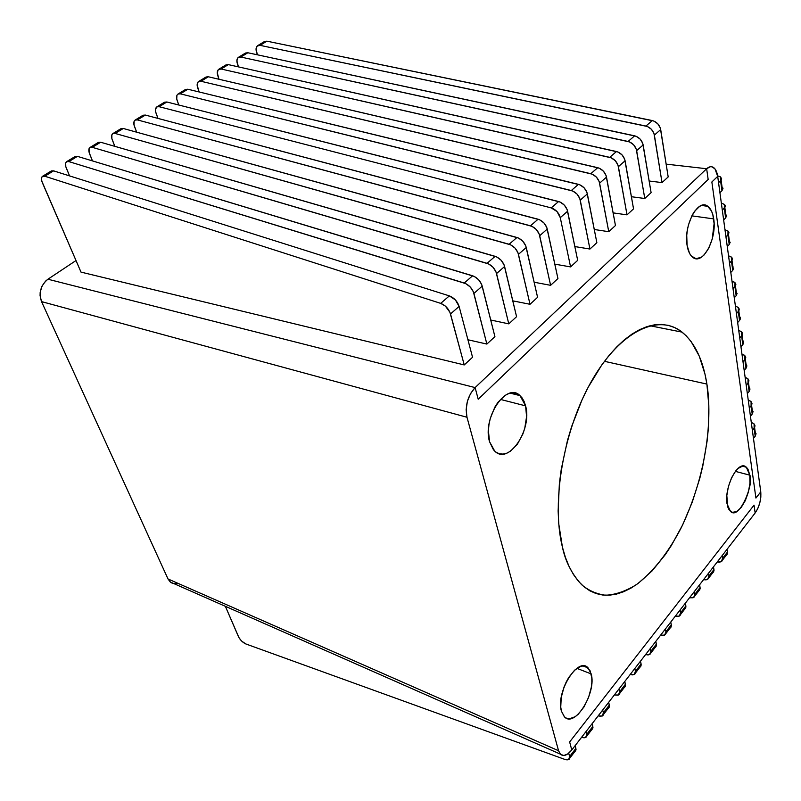 <?xml version="1.0" encoding="UTF-8"?>
<svg xmlns="http://www.w3.org/2000/svg" width="801" height="801" viewBox="0 0 801 801"><rect width="100%" height="100%" fill="white"/><g stroke="black" fill="none" stroke-linecap="round" stroke-linejoin="round"><path stroke-width="1.2" d="M717.696 176.38L711.859 181.987L717.696 176.38C717.055 172.045 715.663 169.081 713.541 167.499C711.388 166.117 709.095 166.538 706.652 168.741L708.164 179.484L478.207 399.218L475.103 387.584L478.207 399.218L708.164 179.484L478.207 399.218L708.164 179.484L706.652 168.741L666.162 164.135L706.652 168.741L708.164 179.484L706.652 168.741L475.103 387.584C467.604 396.044 464.89 405.937 466.983 417.251L41.532 301.607C38.558 292.685 40.681 285.226 47.91 279.229L475.103 387.584L470.547 393.561L467.394 401.331L466.142 409.661L466.983 417.251L558.557 750.737L168.01 578.963L41.532 301.607L466.983 417.251L558.557 750.737L560.31 754.091C563.443 756.815 567.268 755.443 571.784 749.976L569.641 741.956L754.041 505.131L755.153 512.97L754.041 505.131L569.641 741.956L754.041 505.131L569.641 741.956L571.784 749.976L569.641 741.956L571.784 749.976L755.153 512.97C759.438 506.592 761.31 499.564 760.77 491.864L755.924 498.062L711.859 181.987L755.924 498.062L711.859 181.987L717.696 176.38L715.003 168.921L711.959 166.798L710.227 166.748L706.652 168.741L666.162 164.135L706.652 168.741L475.103 387.584L478.207 399.218L475.103 387.584L47.91 279.229L475.103 387.584L47.91 279.229L45.557 281.141L41.932 286.267L40.16 292.465L40.08 295.649L41.532 301.607L168.01 578.963L558.557 750.737L560.59 754.392L563.824 755.503L567.759 753.941L571.784 749.976L755.153 512.97L757.806 508.485L759.799 502.918L760.84 497.091L760.77 491.864L755.924 498.062L760.77 491.864L755.924 498.062L711.859 181.987L717.696 176.38L760.77 491.864L717.696 176.38M177.862 583.298L174.888 583.729L172.125 583.148L170.273 582.007L168.01 578.963L170.623 582.287L172.395 583.248M561.441 711.198L564.284 716.665C574.487 728.75 596.795 692.685 591.188 673.921L576.9 668.334L591.188 673.921L588.134 667.954C578.282 655.879 555.433 692.294 561.441 711.198L560.75 707.163L561.221 697.501L564.044 687.018L566.217 682.001L568.78 677.396L574.667 670.127L580.775 666.332L583.609 665.921L586.152 666.522L590.017 670.607L591.809 677.926L591.839 682.452L591.288 687.358L588.555 697.521L583.999 706.933L578.272 714.212L575.228 716.685L569.351 718.807L566.748 718.367L564.505 716.905L561.441 711.198M489.541 441.701L494.728 451.113C508.525 465.461 532.475 429.556 525.596 405.867L500.385 399.399L525.596 405.867L520.029 395.644C506.632 381.506 482.112 417.832 489.541 441.701L488.4 430.708L488.96 424.65L490.252 418.553L494.828 407.168L497.922 402.352L505.071 395.404L508.845 393.541L512.55 392.84L516.054 393.321L519.218 394.963L521.922 397.676L524.074 401.361L525.596 405.867L526.577 416.63L524.745 428.375L522.843 434.092L517.416 444.144L510.497 451.173L506.783 453.196L503.088 454.087L499.544 453.817L496.3 452.385L493.476 449.812L489.541 441.701M562.432 547.203C565.466 561.611 571.884 574.117 581.676 584.71C588.294 590.377 596.124 593.891 605.186 595.233C614.898 594.923 625.271 591.418 636.284 584.74C653.366 571.634 668.424 552.48 681.471 527.288C710.147 466.913 711.448 410.993 706.893 384.079L604.445 361.311L706.893 384.079C703.098 359.989 694.827 342.678 682.092 332.145C658.652 313.281 620.775 330.673 592.309 379.794C563.774 428.695 550.998 501.616 562.432 547.203L558.758 523.844L558.127 510.958L559.378 483.504L561.261 469.256L567.448 440.55L571.674 426.442L582.147 399.579L588.254 387.123L601.821 364.906L609.12 355.364L616.64 347.003L624.289 339.894L631.999 334.087L639.659 329.632L647.208 326.538L654.557 324.816L661.646 324.435L668.404 325.386L674.772 327.629L680.71 331.103L686.157 335.749L691.073 341.506L699.223 356.024L704.96 374.007L706.893 384.079L708.845 405.917L708.264 429.396L707.043 441.511L702.797 466.042L699.814 478.277L692.234 502.197L682.692 524.795L671.448 545.371L665.281 554.672L652.104 570.903L638.117 583.428L630.958 588.124L623.769 591.679L616.63 594.052L609.581 595.183L602.712 595.023L596.084 593.561L589.776 590.778L583.859 586.662L578.402 581.236L573.466 574.527L569.121 566.567L565.426 557.436L562.432 547.203M687.088 245.346C688.059 251.144 689.951 255.139 692.795 257.351C702.687 265.722 717.115 238.808 713.711 218.893L691.844 215.859L713.711 218.893C712.79 212.796 710.827 208.6 707.814 206.308C698.092 198.017 683.383 225.361 687.088 245.346L686.737 235.304L687.368 229.957L688.52 224.691L692.154 215.219L694.497 211.384L699.764 206.268L702.477 205.176L705.09 205.126L707.523 206.107L711.458 210.943L712.82 214.598L714.102 223.659L712.229 239.028L708.725 248.27L703.969 255.088L701.336 257.261L696.039 258.683L691.373 256.04L689.511 253.266L687.088 245.346M174.388 583.699L176.51 583.619M749.826 475.173L749.956 483.193L748.374 492.114L745.31 500.615L741.215 507.444L736.68 511.579L732.384 512.37L728.98 509.626L727.799 507.033L726.817 495.579L728.429 486.427L731.593 477.726L735.809 470.838L738.111 468.425L742.637 466.112L746.492 467.333L747.984 469.226L749.826 475.173L746.312 467.183C738.192 459.183 724.084 487.288 727.018 503.739L730.412 511.328C739.543 521.091 754.472 481.972 749.826 475.173L735.388 471.378L749.826 475.173M238.468 57.312L245.496 53.036L247.849 52.756L240.811 57.041L238.458 57.312C236.806 58.653 236.445 60.786 237.386 63.73L238.428 66.883L236.876 60.846L237.947 57.712L240.811 57.041L247.849 52.756L634.642 135.82C639.138 137.191 641.971 140.235 643.153 144.951L651.103 192.661L644.775 198.498L636.645 150.658L643.153 144.951L636.645 150.658C635.453 145.932 632.6 142.868 628.084 141.477L634.642 135.82L628.084 141.477L240.811 57.041L629.566 141.937L633.641 144.791L636.254 149.106L644.775 198.498L631.408 196.726L644.775 198.498L651.103 192.661L642.762 143.409L640.169 139.104L636.114 136.27L247.849 52.756L245.416 53.096M198.628 81.502L206.017 77.016L208.35 76.776L200.961 81.261L198.628 81.502C197.016 82.823 196.716 84.976 197.727 87.96L199.129 91.965L197.146 85.036L198.127 81.892L200.961 81.261L208.35 76.776L597.736 167.699C602.302 169.171 605.226 172.315 606.507 177.101L615.458 225.522L608.76 231.699L599.609 183.159L606.507 177.101L599.609 183.159C598.307 178.343 595.363 175.199 590.798 173.697L597.736 167.699L590.798 173.697L200.961 81.261L592.289 174.187L596.455 177.151L599.178 181.577L608.76 231.699L594.282 229.486L608.76 231.699L615.458 225.522L606.077 175.529L603.383 171.124L599.238 168.18L208.35 76.776L205.927 77.076M42.553 176.29L51.374 170.933L53.597 170.853L44.776 176.22L42.553 176.29C41.141 177.512 41.101 179.684 42.423 182.818L81.001 272.11L41.852 181.246L41.462 178.493L42.113 176.641L44.776 176.22L53.597 170.853L449.351 295.889C454.127 297.822 457.381 301.326 459.113 306.403L472.55 357.266L464.24 364.936L450.512 313.952L459.113 306.403L450.512 313.952C448.75 308.846 445.476 305.321 440.7 303.369L449.351 295.889L440.7 303.369L44.776 176.22L440.7 303.369L445.356 306.082L449.932 312.27L464.24 364.936L81.001 272.11L464.24 364.936L472.55 357.266L459.113 306.403L455.399 299.934L449.351 295.889L53.597 170.853L51.294 170.983M90.032 147.454L98.393 142.378L100.666 142.238L92.285 147.334L90.032 147.454C88.551 148.716 88.43 150.878 89.652 153.972L92.475 160.901L89.131 152.42L89.071 148.616L90.293 147.334L92.285 147.334L100.666 142.238L495.148 256.33C499.854 258.112 503.008 261.496 504.6 266.503L516.575 316.675L508.785 323.864L496.55 273.562L504.6 266.503L496.55 273.562C494.928 268.545 491.764 265.141 487.038 263.329L495.148 256.33L487.038 263.329L92.285 147.334L488.59 263.93L492.985 267.214L496.019 271.919L508.785 323.864L490.743 320.02L508.785 323.864L516.575 316.675L504.079 264.861L501.076 260.175L496.69 256.911L100.666 142.238L98.313 142.428M135.119 120.08L143.069 115.244L145.361 115.064L137.402 119.91L135.109 120.08C133.577 121.362 133.377 123.524 134.508 126.568L136.661 132.175L134.037 125.036L134.107 121.261L135.379 119.95L137.402 119.91L145.361 115.064L538.092 219.224C542.748 220.876 545.801 224.16 547.263 229.076L557.937 278.558L550.607 285.316L539.704 235.704L547.263 229.076L539.704 235.704C538.222 230.778 535.148 227.474 530.482 225.802L538.092 219.224L530.482 225.802L137.402 119.91L532.014 226.353L536.32 229.497L539.213 234.092L550.607 285.316L534.147 282.232L550.607 285.316L557.937 278.558L546.783 227.464L543.909 222.898L539.624 219.764L145.361 115.064L142.978 115.304M156.105 113.382L157.977 118.408L155.654 111.86L155.484 109.156L157.086 106.763L159.119 106.703L156.806 106.903C155.244 108.195 155.014 110.358 156.105 113.382M156.816 106.903L164.565 102.188L166.878 101.987L159.119 106.703L551.208 207.9L558.587 201.522L166.878 101.987L159.119 106.703L551.208 207.9L558.587 201.522C563.203 203.114 566.217 206.348 567.609 211.224L560.279 217.652C558.868 212.766 555.844 209.512 551.208 207.9L556.985 211.514L560.279 217.652L567.609 211.224L577.681 260.345L570.572 266.903L560.279 217.652L570.572 266.903L554.823 264.15L570.572 266.903L577.681 260.345L567.148 209.622L564.335 205.106L560.099 202.042L166.878 101.987L164.485 102.238M112.861 133.587L121.011 128.641L123.294 128.48L115.134 133.447L112.861 133.597C111.349 134.858 111.189 137.031 112.37 140.095L114.823 146.333L111.87 138.553L111.88 134.768L113.121 133.467L115.134 133.447L123.294 128.48L516.955 237.486C521.641 239.199 524.745 242.533 526.267 247.499L537.581 297.321L530.012 304.29L518.467 254.338L526.267 247.499L518.467 254.338C516.925 249.361 513.801 246.007 509.106 244.265L516.955 237.486L509.106 244.265L115.134 133.447L510.648 244.836L514.993 248.06L517.957 252.705L530.012 304.29L512.8 300.846L530.012 304.29L537.581 297.321L525.766 245.867L522.833 241.241L518.497 238.047L123.294 128.48L120.931 128.691M66.603 161.682L75.194 156.465L77.437 156.365L68.846 161.592L66.603 161.682C65.161 162.923 65.071 165.096 66.353 168.2L69.577 175.9L65.802 166.648L65.672 162.833L66.853 161.562L68.846 161.592L77.437 156.365L472.62 275.784C477.366 277.637 480.57 281.091 482.222 286.127L494.918 336.65L486.868 344.07L473.912 293.426L482.222 286.127L473.912 293.426C472.22 288.37 469.006 284.896 464.25 283.023L472.62 275.784L464.25 283.023L68.846 161.592L465.812 283.644L470.257 286.998L473.351 291.764L486.868 344.07L467.924 339.764L486.868 344.07L494.918 336.65L481.681 284.475L478.608 279.729L474.172 276.395L77.437 156.365L75.114 156.515M177.982 94.047L185.542 89.452L187.865 89.221L180.295 93.827L177.972 94.047C176.39 95.349 176.12 97.512 177.171 100.515L178.793 105.011L176.741 99.004L176.931 95.239L178.253 93.907L180.295 93.827L187.865 89.221L578.462 184.35C583.048 185.892 586.012 189.076 587.353 193.912L596.855 242.683L589.947 249.041L580.244 200.14L587.353 193.912L580.244 200.14C578.883 195.294 575.899 192.09 571.303 190.538L578.462 184.35L571.303 190.538L180.295 93.827L572.815 191.049L577.02 194.072L579.794 198.548L589.947 249.041L574.858 246.568L589.947 249.041L596.855 242.683L586.913 192.32L584.159 187.865L579.964 184.861L187.865 89.221L185.462 89.502M218.783 69.266L225.992 64.891L228.335 64.621L221.126 69.006L218.783 69.266C217.151 70.588 216.821 72.741 217.802 75.705L219.003 79.259L217.251 72.801L218.273 69.657L221.126 69.006L228.335 64.621L616.46 151.529C620.985 152.951 623.869 156.045 625.1 160.791L633.541 208.861L627.023 214.858L618.402 166.668L625.1 160.791L618.402 166.668C617.15 161.902 614.257 158.798 609.711 157.346L616.46 151.529L609.711 157.346L221.126 69.006L611.203 157.827L615.318 160.731L617.992 165.106L627.023 214.858L613.125 212.876L627.023 214.858L633.541 208.861L624.69 159.239L622.047 154.883L617.941 151.99L228.335 64.621L225.902 64.941M257.682 45.647L264.55 41.472L266.913 41.171L260.035 45.347L257.682 45.647C256 46.989 255.619 49.121 256.53 52.045L257.411 54.808L256.05 49.171L257.161 46.037L260.035 45.347L266.913 41.171L652.304 120.561C656.77 121.892 659.563 124.886 660.695 129.562L668.184 176.921L662.027 182.598L654.377 135.109L660.695 129.562L654.377 135.109C653.226 130.423 650.412 127.399 645.936 126.057L652.304 120.561L645.936 126.057L260.035 45.347L647.408 126.498L651.433 129.301L653.996 133.567L662.027 182.598L649.16 181.006L662.027 182.598L668.184 176.921L660.324 128.03L657.781 123.775L653.766 121.001L266.913 41.171L264.46 41.522M244.986 53.437L244.385 54.248M205.507 77.407L204.936 78.218M50.924 171.294L50.463 172.075M97.932 142.738L97.432 143.539M142.578 115.624L142.047 116.425M164.075 102.568L163.534 103.379M120.54 129.011L120.03 129.812M74.733 156.826L74.253 157.627M185.051 89.832L184.49 90.643M225.481 65.281L224.901 66.093M264.03 41.862L263.429 42.683M47.91 279.229L76.005 260.535L47.91 279.229M586.712 734.387L586.002 731.603L586.712 734.387L592.82 726.477L586.712 734.387L586.442 736.92L584.199 737.831L581.927 737.391L585.671 737.551L586.712 734.387M592.54 729.01L592.96 727.468L592.119 723.693L592.82 726.477L591.769 729.651L586.803 736.089M619.604 691.774L618.963 689L619.604 691.774L625.401 684.264L619.604 691.774L619.273 694.337L617.941 695.208L614.737 694.978L618.482 694.998L619.604 691.774M625.06 686.827L625.521 685.255L624.77 681.481L625.401 684.264L624.269 687.498L619.654 693.486M722.612 558.337L722.172 555.594L722.612 558.337L727.508 551.999L722.612 558.337L722.101 560.96L719.769 562.202L717.536 562.062L721.27 561.711L722.612 558.337M726.988 554.622L727.558 552.98L727.078 549.256L727.508 551.999L726.157 555.373L722.542 560.059M694.948 594.182L694.447 591.428L694.948 594.182L700.074 587.533L694.948 594.182L694.477 596.795L693.105 597.766L689.911 597.776L693.656 597.516L694.948 594.182M699.593 590.147L700.144 588.525L699.593 584.78L700.074 587.533L698.772 590.878L694.908 595.894M665.921 631.779L665.371 629.015L665.921 631.779L671.298 624.81L665.921 631.779L665.501 634.382L663.198 635.493L660.935 635.233L664.69 635.083L665.921 631.779M670.868 627.403L671.388 625.801L670.757 622.047L671.298 624.81L670.057 628.114L665.911 633.501M655.979 646.727L656.48 645.125L655.809 641.371L656.379 644.134L650.863 651.283L650.472 653.866L648.179 654.948L645.596 654.567L649.671 654.557L650.863 651.283L656.379 644.134L655.178 647.418L650.873 652.995M650.863 651.283L650.282 648.51L650.863 651.283M680.61 612.755L680.089 609.992L680.61 612.755L685.856 605.946L680.61 612.755L680.159 615.358L678.797 616.319L675.603 616.279L679.348 616.069L680.61 612.755M685.406 608.55L685.936 606.938L685.346 603.183L685.856 605.946L684.585 609.271L680.58 614.467M708.945 576.049L708.474 573.296L708.945 576.049L713.951 569.561L708.945 576.049L708.454 578.662L706.132 579.874L703.889 579.714L707.623 579.403L708.945 576.049M713.451 572.174L714.011 570.542L713.491 566.808L713.951 569.561L712.62 572.915L708.885 577.761M635.433 671.278L634.823 668.505L635.433 671.278L641.09 663.949L635.433 671.278L635.063 673.851L632.79 674.893L630.517 674.562L634.272 674.522L635.433 671.278M640.71 666.522L641.19 664.94L640.49 661.175L641.09 663.949L639.919 667.203L635.463 672.99M603.373 712.81L602.692 710.026L603.373 712.81L609.321 705.1L603.373 712.81L603.063 715.353L600.81 716.314L598.537 715.914L602.292 716.004L603.373 712.81M609.01 707.653L609.451 706.092L608.66 702.317L609.321 705.1L608.229 708.304L603.433 714.512M238.478 636.695C240.24 640.049 242.653 642.452 245.737 643.914L564.885 759.438L568.62 759.668L569.611 756.544L568.71 753.22L569.611 756.544L575.879 748.414L569.611 756.544L569.381 759.058L567.158 759.919L564.885 759.438L245.737 643.914L241.592 641.04L239.018 637.756L225.361 606.317L238.478 636.695M575.639 750.938L576.039 749.406L575.148 745.631L575.879 748.414L574.868 751.558L569.721 758.227M590.297 729.941L591.989 729.531M622.788 687.849L624.49 687.368M724.655 555.874L726.387 555.223M697.281 591.338L699.003 590.727M668.565 628.535L670.287 627.974M653.686 647.819L655.398 647.278M683.093 609.711L684.815 609.13M711.128 573.396L712.85 572.765M638.427 667.583L640.139 667.073M607.689 708.505L608.45 708.174M573.406 751.819L575.088 751.438M755.153 512.97L754.041 505.131L755.153 512.97M752.389 410.022L752.209 414.067L750.437 416.19L752.209 414.067L751.098 405.897L752.209 414.067L753.08 411.574M749.325 408.019L751.098 405.897L751.088 401.651L748.555 400.21L750.577 401.201L751.979 403.414L751.648 405.086L749.325 408.019M746.212 364.355L746.001 368.31L744.189 370.412L746.001 368.31L744.85 359.769L746.001 368.31L746.912 365.867M743.018 361.862L744.85 359.769L744.86 355.624L742.287 354.252L744.339 355.193L745.761 357.336L745.411 358.968L743.018 361.862M722.762 187.865L722.061 187.074L721.941 190.778L719.929 192.741L721.941 190.778L720.58 180.726L721.941 190.778L722.983 188.545M718.557 182.688L720.58 180.726L720.71 177.061L717.976 175.98L720.159 176.701L721.621 178.523L721.2 179.985L718.557 182.688M729.511 240.811L729.22 244.485L727.268 246.498L729.22 244.485L727.919 234.913L729.22 244.485L730.222 242.182M725.956 236.916L727.919 234.913L728.019 231.078L725.326 229.907L728.219 231.259L728.93 232.62L728.53 234.152L725.956 236.916M736.419 291.924L736.169 295.729L734.267 297.772L736.169 295.729L734.928 286.588L736.169 295.729L737.12 293.356M733.015 288.63L734.928 286.588L734.988 282.623L732.344 281.361L734.457 282.212L735.889 284.235L735.518 285.807L733.015 288.63M739.754 316.615L739.523 320.47L737.651 322.543L739.523 320.47L738.312 311.539L739.523 320.47L740.414 318.878L740.244 317.316M736.429 313.602L738.312 311.539L738.352 307.504L735.739 306.212L738.552 307.704L739.253 309.156L738.892 310.748L736.429 313.602M733.005 266.663L732.735 270.408L730.812 272.44L732.735 270.408L731.463 261.046L732.735 270.408L733.706 268.075M729.531 263.078L731.463 261.046L731.543 257.151L728.88 255.93L731.744 257.331L732.454 258.723L732.064 260.275L729.531 263.078M725.926 214.348L725.626 217.952L723.643 219.945L725.626 217.952L724.294 208.14L725.626 217.952L726.637 215.689M722.302 210.122L724.294 208.14L724.404 204.385L721.691 203.264L724.605 204.565L725.316 205.897L724.905 207.389L722.302 210.122M743.018 340.755L742.797 344.66L740.955 346.743L742.797 344.66L741.616 335.929L742.797 344.66L743.678 343.048L743.498 341.466M739.764 338.002L741.616 335.929L741.646 331.834L739.053 330.503L741.846 332.035L742.547 333.516L742.187 335.128L739.764 338.002M749.806 388.175L749.135 387.233L749.145 391.439L747.343 393.551L749.145 391.439L748.004 383.088L749.145 391.439L750.026 388.976M746.202 385.201L748.004 383.088L748.014 378.893L745.461 377.481L747.493 378.452L748.905 380.625L748.565 382.277L746.202 385.201M755.373 432.119L755.213 436.215L753.461 438.347L755.213 436.215L754.121 428.215L755.213 436.215L756.064 433.701M752.369 430.347L754.121 428.215L754.101 423.929L751.588 422.457L754.292 424.14L754.983 425.711L754.662 427.394L752.369 430.347M560.299 754.101L170.273 582.007M588.144 667.934L582.968 665.921M520.039 395.624L510.237 393.161M682.092 332.135L649.931 325.747M707.814 206.308L701.506 205.467M746.312 467.183L742.337 466.152M752.189 409.812L751.568 405.216M746.021 364.145L745.33 359.098M722.061 187.074L721.12 180.115M729.31 240.63L728.449 234.272M736.219 291.734L735.438 285.937M739.563 316.415L738.812 310.878M732.805 266.483L731.984 260.405M725.726 214.167L724.825 207.519M742.827 340.555L742.106 335.259M749.135 387.233L748.484 382.417M755.183 431.909L754.592 427.534"/></g></svg>
